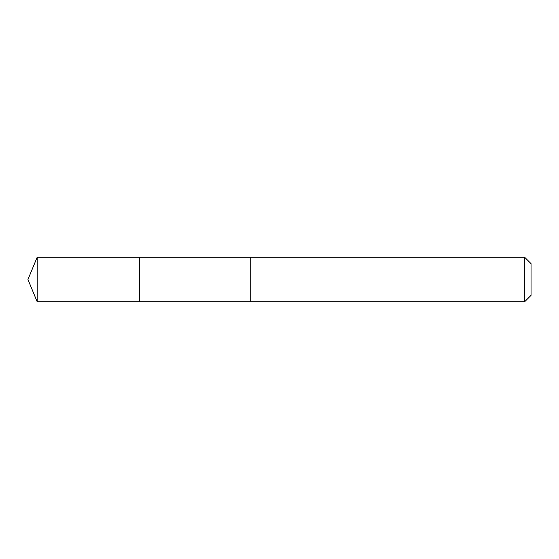 <?xml version="1.0" encoding="UTF-8"?>
<svg xmlns="http://www.w3.org/2000/svg" width="559" height="559" viewBox="0 0 559 559"><rect width="100%" height="100%" fill="white"/><g stroke="black" fill="none" stroke-linecap="round" stroke-linejoin="round"><path stroke-width="0.42" stroke-dasharray="2.79 2.1" d="M139.352 264.414L139.352 301.776L139.352 264.414M37.18 301.783L37.18 257.217M250.753 264.414L250.753 301.783L250.753 264.414M524.621 301.783L524.621 257.217M531.05 295.348L531.05 263.652"/><path stroke-width="0.84" d="M139.352 301.776L139.352 257.224L37.18 257.217L37.18 301.783L139.352 301.776L139.352 257.224L250.753 257.224L250.753 301.776L37.18 301.783L27.95 279.5L37.18 301.783M250.753 294.593L250.753 301.783L524.621 301.783L524.621 257.217L250.753 257.217L250.753 294.593M524.621 257.217L531.05 263.652L531.05 295.348L524.621 301.783M27.95 279.5L37.18 257.217"/></g></svg>
